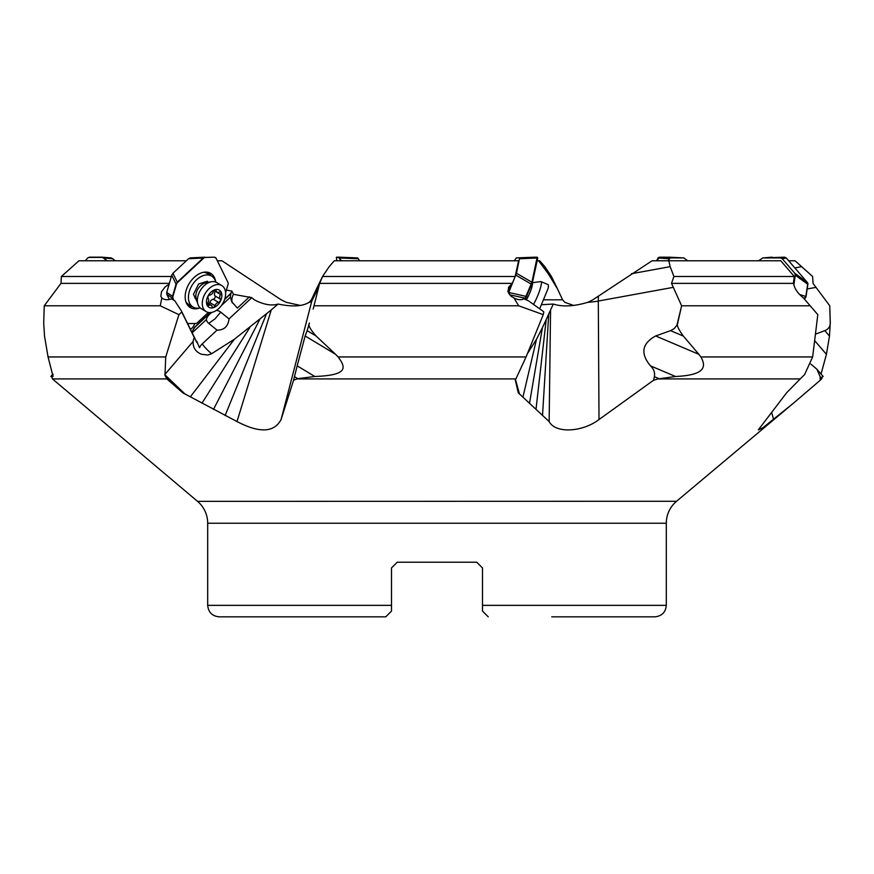 <?xml version="1.0" encoding="UTF-8"?>
<svg xmlns="http://www.w3.org/2000/svg" width="874" height="874" viewBox="0 0 874 874"><rect width="100%" height="100%" fill="white"/><g stroke="black" fill="none" stroke-linecap="round" stroke-linejoin="round"><path stroke-width="1.31" d="M300.416 305.452L286.235 302.328L281.177 299.815L221.941 260.78L217.331 260.78M482.503 567.958L476.767 562.222L482.503 567.958L476.767 562.222L397.233 562.222L391.497 567.958L397.233 562.222L476.767 562.222L482.503 567.958L482.503 605.354L666.305 605.354L666.305 523.231A28.667 28.667 0 0 1 676.542 501.272L793.526 403.111L820.238 380.245L821.822 378.639L822.314 376.497M166.825 378.912L182.852 392.841L164.978 375.263L166.825 378.912L52.429 378.912L197.458 501.272A28.667 28.667 0 0 1 197.546 501.359A28.667 28.667 0 0 1 207.695 523.231L207.695 605.354L391.497 605.354L391.497 611.09L391.497 567.958L397.233 562.222L391.497 567.958M820.238 380.245L820.14 376.683L816.851 369.167L823.166 376.497M814.71 340.707L826.422 354.32L821.047 374.039M810.843 364.097L816.851 369.167M824.805 330.645C828.421 329.181 830.234 326.658 830.245 323.096L829.481 336.075L824.805 330.645L815.518 334.13M830.3 323.151L829.863 309.068L830.245 323.096M829.863 309.068L829.754 305.78L813.017 283.373L812.634 276.49L795.045 260.78L788.687 260.78M197.546 501.359L676.542 501.272L793.526 403.111L762.849 427.823L758.326 429.866L786.578 392.841L800.234 378.912L658.111 378.912L675.526 376.497L650.464 365.845C653.839 369.057 655.139 372.674 654.375 376.683L653.566 380.245L658.111 378.912M653.566 380.245L599.007 419.542C582.849 431.996 555.569 433.919 549.145 421.552L550.565 309.931L553.275 304.054L541.956 304.676M313.176 309.068L319.644 283.373L512.328 283.373L508.679 287.109L507.958 291.741L511.148 296.352L513.912 297.903L518.643 305.78L543.246 314.651L526.072 356.953L515.321 380.135L518.282 392.841L549.145 421.552M293.566 380.245L297.772 378.639L314.837 376.497L297.171 365.845L293.566 380.245L281.089 419.542C274.141 432.619 259.436 433.296 236.985 421.552L271.257 309.931L234.407 339.221L211.628 353.708L207.87 355.03L201.359 354.243C195.492 351.719 192.761 347.426 193.165 341.384A9.942 6.61 121.1 0 1 194.301 337.582A12.684 0.983 -111.9 0 1 194.683 337.976L194.76 338.129A14.476 0.896 -119.5 0 0 196.781 342.455A17.109 11.744 153.9 0 1 197.12 342.007A15.208 2.349 -116.6 0 0 199.545 347.666A12.17 10.543 169.1 0 1 202.2 343.952L217.014 330.121C224.083 330.208 228.092 326.472 229.032 318.901L251.778 297.652L233.434 294.32L231.872 291.086L226.399 290.092M182.852 392.841L236.985 421.552M52.429 378.912L51.686 376.497L53.074 376.497L48.048 356.953L44.519 336.075L43.7 323.151L44.246 305.78L160.248 305.78L178.908 314.651L165.732 356.953L164.978 375.263M50.878 376.41L53.139 374.804M44.246 305.78L60.983 283.373L169.37 283.373M178.908 314.651L181.748 312.007L194.301 337.582M160.248 305.78L161.843 297.903A9.745 6.697 -26.1 0 0 162.859 298.69A9.745 6.697 -26.1 0 0 171.544 298.821L174.778 300.765L181.366 310.849A1.147 0.787 153.9 0 1 181.431 310.98L181.748 312.007M161.843 297.903L160.838 296.352L161.482 291.741L165.175 286.891L169.13 284.214M316.41 289.097L311.417 299.815L309.178 302.328C302.524 306.424 292.167 307.003 278.107 304.054C271.541 306.064 263.62 304.644 254.345 299.815L251.778 297.652M190.466 329.378A9.745 6.697 -26.1 0 0 194.629 323.511M210.23 312.586L195.885 325.98A11.46 7.877 -26.1 0 0 192.597 331.148L191.734 331.956M231.872 291.086A17.196 11.81 -26.1 0 0 230.911 293.271L224.749 299.017M232.364 302.928A17.196 11.81 153.9 0 1 233.434 294.32M224.596 299.487L231.02 293.489A17.196 11.81 -26.1 0 0 230.408 297.138L231.763 301.814L237.4 308.074L249.418 296.843M221.439 305.518L230.408 297.138M229.032 318.901L220.751 312.16A8.598 7.451 -10.9 0 0 216.588 310.379M278.107 304.054L271.257 309.931M677.831 323.151C676.378 324.746 678.213 329.05 683.348 336.075L670.566 330.645L674.083 328.711L676.946 325.194L681.622 305.78L671.516 283.373L673.92 276.49L670.161 266.657L668.839 260.78L652.059 260.78L592.823 299.815L587.765 302.328C573.978 306.424 562.485 307.003 553.275 304.054M60.983 283.373L61.366 276.49L78.955 260.78L186.315 260.78M171.37 276.49L61.366 276.49M557.514 288.944L551.439 276.49L544.83 266.657L539.706 260.78L538.581 260.78L548.271 273.737L557.59 289.097L562.583 299.815L564.822 302.328L573.584 305.452M482.503 605.354L482.503 611.09L482.503 605.354M207.695 605.354C208.373 612.324 212.196 616.148 219.155 616.826L385.762 616.826L391.497 611.09L391.497 605.354M389.443 613.144L386.253 616.334M551.734 616.826L654.845 616.826C661.804 616.148 665.627 612.324 666.305 605.354M488.238 616.826L482.503 611.09M487.747 616.334L486.163 614.75M826.422 354.32L829.481 336.075M671.516 283.373L793.341 283.373L793.756 284.126C794.564 288.715 797.776 293.303 803.392 297.903L817.813 314.651L812.634 356.953L804.604 374.575L800.234 378.912M670.566 330.645L655.664 335.966L698.872 354.32L700.861 356.953C706.815 367.189 704.302 375.197 675.526 376.497M655.664 335.966C641.942 343.471 640.205 353.435 650.464 365.845M680.89 309.068L677.689 323.096M698.872 354.32L683.348 336.075M810.176 305.78L681.622 305.78M793.341 283.373L794.302 276.49L780.777 260.78L668.839 260.78M803.392 297.903L804.954 299.716M794.302 276.49L673.92 276.49M542.514 415.521L548.741 314.039L550.565 309.931M535.991 409.414L546.206 319.633L548.741 314.039M529.524 403.187L542.437 327.619L546.206 319.633M523.013 396.774L536.516 339.221L542.437 327.619M536.516 339.221L527.328 353.85M518.282 392.841L515.452 379.698M309.505 323.151C307.735 324.746 309.964 329.05 316.159 336.075L307.145 330.645L305.146 335.966L335.594 354.32L338.162 356.953C345.58 367.189 349.207 375.197 314.837 376.497M307.145 330.645L309.407 323.096M305.146 335.966L297.171 365.845M335.594 354.32L316.159 336.075M518.643 305.78L314.061 305.78M319.644 283.373L322.561 276.49L329.17 266.657L334.294 260.78L518.599 260.78L515.147 276.49L512.328 283.373M316.486 288.944L322.561 276.49L515.147 276.49M512.12 284.126L507.849 291.206M513.912 297.903A9.745 6.315 31.1 0 0 515.507 298.69A9.745 6.315 31.1 0 0 523.788 298.821L528.377 300.765L542.557 310.849A1.147 0.743 -148.9 0 1 542.721 310.98L543.825 312.007L543.246 314.651M225.11 415.521L266.417 314.039M213.485 409.414L259.687 319.633M201.96 403.187L249.767 327.619M190.401 396.774L234.407 339.221M194.683 337.976L181.431 310.969L194.683 337.976M195.426 339.669L197.12 342.007M192.597 331.148L192.498 332.546L206.34 319.611A8.598 7.451 -10.9 0 0 208.733 323.38L217.014 330.121M192.498 332.546A11.46 7.877 153.9 0 1 195.995 326.199L210.601 312.564M211.989 312.346A11.81 8.106 -26.1 0 0 209.793 314.061A11.81 8.106 -26.1 0 0 206.34 319.611M220.751 312.16L214.96 318.901L208.733 323.38M538.581 260.78L537.171 260.78M534.833 257.175L516.305 257.917L537.182 257.175L516.305 257.917L514.371 260.78L486.064 260.78M480.154 260.78L359.629 260.78L357.695 257.917L339.167 257.175L336.818 257.175L336.774 257.95L336.304 257.393L338.642 257.393L340.893 260.78M554.356 283.373L553.974 282.313M115.444 260.78L111.216 257.928L101.843 257.175L89.519 257.175L87.75 257.95L85.313 260.78M107.141 260.78L103.853 257.95L101.657 257.393A2.862 2.469 40.7 0 1 103.656 258.169L106.694 260.78M87.75 257.95L87.564 258.169A2.862 2.469 40.7 0 1 89.334 257.393L101.657 257.393M185.856 301.694A18.059 12.007 121.1 0 0 188.587 304.371L192.99 307.025A18.059 12.007 -58.9 0 1 189.691 303.344A18.059 12.007 -58.9 0 1 194.115 282.389A18.059 12.007 -58.9 0 1 211.628 276.097A18.059 12.007 -58.9 0 1 214.928 279.778A18.059 12.007 -58.9 0 1 215.747 282.051M211.628 276.097L207.225 273.442A18.059 12.007 121.1 0 0 203.587 272.284M200.179 307.888A18.059 12.007 -58.9 0 1 192.99 307.025M208.034 282.4L207.466 281.231L198.595 284.006L193.449 294.33L197.174 301.88M221.788 285.558L216.861 282.597A15.197 10.095 121.1 0 0 211.311 281.767A15.197 10.095 121.1 0 0 204.155 285.7A15.197 10.095 121.1 0 0 197.852 304.086A15.197 10.095 121.1 0 0 201.184 308.62L206.1 311.581A15.197 10.095 -58.9 0 1 209.083 288.66A15.197 10.095 -58.9 0 1 221.788 285.558A15.197 10.095 -58.9 0 1 218.806 308.489A15.197 10.095 -58.9 0 1 206.1 311.581M208.952 305.343A4.009 2.666 -58.9 0 1 211.224 305.288A4.009 2.666 -58.9 0 1 212.12 306.556A2.01 1.333 121.1 0 0 212.579 307.189A2.01 1.333 121.1 0 0 212.721 307.255A2.01 1.333 121.1 0 0 214.993 305.66A4.009 2.666 -58.9 0 1 218.533 302.36A2.01 1.333 121.1 0 0 219.56 301.825A2.01 1.333 121.1 0 0 220.204 299.017A4.009 2.666 -58.9 0 1 220.565 294.505A2.01 1.333 121.1 0 0 221.002 293.271A2.01 1.333 121.1 0 0 220.499 292.025A2.01 1.333 121.1 0 0 219.363 292.058A4.009 2.666 -58.9 0 1 217.091 292.113A4.009 2.666 -58.9 0 1 216.184 290.845A2.01 1.333 121.1 0 0 215.736 290.212A2.01 1.333 121.1 0 0 215.594 290.146A2.01 1.333 121.1 0 0 213.322 291.741A4.009 2.666 -58.9 0 1 209.782 295.051A2.01 1.333 121.1 0 0 208.755 295.576A2.01 1.333 121.1 0 0 208.11 298.384A4.009 2.666 -58.9 0 1 207.75 302.896A2.01 1.333 121.1 0 0 207.815 305.376A2.01 1.333 121.1 0 0 208.952 305.343L207.313 304.36M215.463 291.129A2.01 1.333 -58.9 0 1 215.332 291.348A4.009 2.666 121.1 0 0 214.971 295.86A2.01 1.333 -58.9 0 1 214.327 298.668A2.01 1.333 -58.9 0 1 213.3 299.203A4.009 2.666 121.1 0 0 209.76 302.513A2.01 1.333 -58.9 0 1 208.788 303.824M204.778 257.185L190.161 257.917L188.489 258.748L172.954 273.267L171.752 275.19L166.737 292.462L166.836 294.385L169.338 299.476M205.303 257.393L203.194 258.005L177.269 282.215L176.428 284.367A2.862 1.901 -58.9 0 1 177.575 282.499L203.62 258.169A2.862 1.901 -58.9 0 1 205.303 257.393L214.447 257.175L215.681 257.95L214.447 257.175L190.161 257.917M171.752 275.19L176.056 284.137L172.528 296.33L173.467 299.979M214.818 257.393A2.862 1.901 -58.9 0 1 215.528 257.59A2.862 1.901 -58.9 0 1 216.053 258.169L227.994 282.499A2.862 1.901 -58.9 0 1 228.048 284.367L225.59 292.845M187.593 323.511L195.645 323.511A2.862 1.901 -58.9 0 0 197.327 322.735L208.351 312.444M166.737 292.462L172.899 296.548A2.862 1.901 -58.9 0 0 172.965 298.416L173.839 300.208M172.899 296.548L176.428 284.367M215.616 281.559A19.916 13.241 121.1 0 0 208.853 272.535A19.916 13.241 121.1 0 0 194.094 277.462A19.916 13.241 121.1 0 0 188.544 306.228A19.916 13.241 121.1 0 0 199.676 307.998M192.324 306.621A19.217 12.771 -58.9 0 1 187.539 305.07M207.357 272.185A19.217 12.771 -58.9 0 1 210.962 275.692M532.364 282.695L540.755 281.592A15.197 2.48 113 0 1 540.995 281.625A15.197 2.48 113 0 1 541.039 285.7A15.197 2.48 113 0 1 533.522 304.425M539.673 308.806L548.02 288.66A15.197 2.48 -67 0 0 547.987 284.585L540.995 281.625M519.626 257.917L516.479 273.267L508.45 293.118M525.241 299.432L532.408 282.499L537.739 258.169L537.182 257.175L531.895 282.28L524.717 299.214M537.739 258.169L537.237 257.207M508.734 292.462L526.771 296.548M515.846 275.19L531.785 284.367M758.556 260.78L762.784 257.928L784.481 257.175L786.25 257.95L807.183 282.28L807.685 284.137L805.85 296.33L804.135 298.755M762.784 257.928L780.449 257.917L782.274 258.748L794.761 273.267L795.318 275.19L793.832 285.099M799.491 294.451L806.046 296.548A2.862 2.469 -40.7 0 1 804.976 298.416L804.32 298.984M806.046 296.548L807.882 284.367A2.862 2.469 -40.7 0 0 807.379 282.499L807.183 282.28M795.318 275.19L807.882 284.367M668.02 260.78L670.271 257.917L683.839 257.917L687.685 260.78M656.931 260.78L659.553 257.175L669.222 257.185M658.657 257.491A2.862 1.901 58.9 0 0 658.472 257.59A2.862 1.901 58.9 0 0 657.947 258.169L659.553 257.175L670.271 257.917M656.669 260.78L657.947 258.169M341.548 260.78L338.642 257.393M336.304 257.393L336.829 260.78M202.2 343.952A17.196 5.058 -133 0 0 206.832 349.338L206.832 349.338A17.196 5.058 -133 0 0 211.628 353.708M821.822 378.639L820.14 376.683M816.01 287.36L807.183 288.977M771.698 412.561L773.61 419.542M515.715 378.912L297.084 378.912M164.935 375.121A34.392 25.018 140.5 0 1 165.088 374.935L185.059 394.119M48.048 356.953L165.732 356.953M164.782 374.575L193.165 341.384M544.218 299.815L562.583 299.815M666.305 523.231L207.695 523.231M794.837 267.925L801.742 266.657M700.861 356.953L812.634 356.953M658.985 378.639L654.375 376.683M673.188 287.36L598.297 301.049L599.007 419.542M598.384 296.078L598.297 301.049A34.392 10.357 -0.3 0 1 587.765 302.328M631.454 273.737L670.161 266.657M519.506 394.119L515.485 379.589M338.162 356.953L526.072 356.953M297.772 378.639L294.527 376.683M318.497 287.36L311.821 301.049L281.089 419.542M313.362 296.078L311.821 301.049A34.392 5.91 14.5 0 1 309.178 302.328M548.271 273.737L544.83 266.657M103.919 258.005L113.085 258.748M211.311 281.767L205.685 282.848A10.728 7.134 121.1 0 0 200.638 285.623A10.728 7.134 121.1 0 0 196.191 298.613L197.852 304.086M210.94 292.156A10.029 6.664 -58.9 0 1 221.166 292.156A10.029 6.664 -58.9 0 1 217.375 305.244A10.029 6.664 -58.9 0 1 207.149 305.244A10.029 6.664 -58.9 0 1 210.94 292.156M209.76 302.513L214.993 305.66M216.184 290.845L214.971 290.113M220.565 294.505L215.332 291.348M220.204 299.017L214.971 295.86M218.533 302.36L213.3 299.203M166.836 294.385L172.626 298.252M177.269 282.215L172.954 273.267M188.489 258.748L203.194 258.005M532.332 282.815A10.728 1.759 113 0 1 532.266 285.623A10.728 1.759 113 0 1 526.334 299.902M509.487 294.757L525.296 298.252M531.895 282.215L516.479 273.267M519.659 258.748L537.204 258.005M762.991 257.917L772.157 257.175M803.272 297.826L804.725 298.252M807.139 282.215L794.761 273.267M782.274 258.748L786.294 258.005M784.481 257.175L780.449 257.917M658.286 258.005L669.014 258.748M669.069 257.175L683.763 257.917M339.877 258.005L358.406 258.748M52.953 374.039L50.834 376.497M194.727 338.063L181.399 310.904M194.88 298.012L196.268 298.842M205.936 282.815L204.538 281.985M207.619 303.114L211.224 305.288M214.294 290.43L217.091 292.113M669.145 257.175L683.839 257.917M357.695 257.917L339.167 257.175"/></g></svg>
